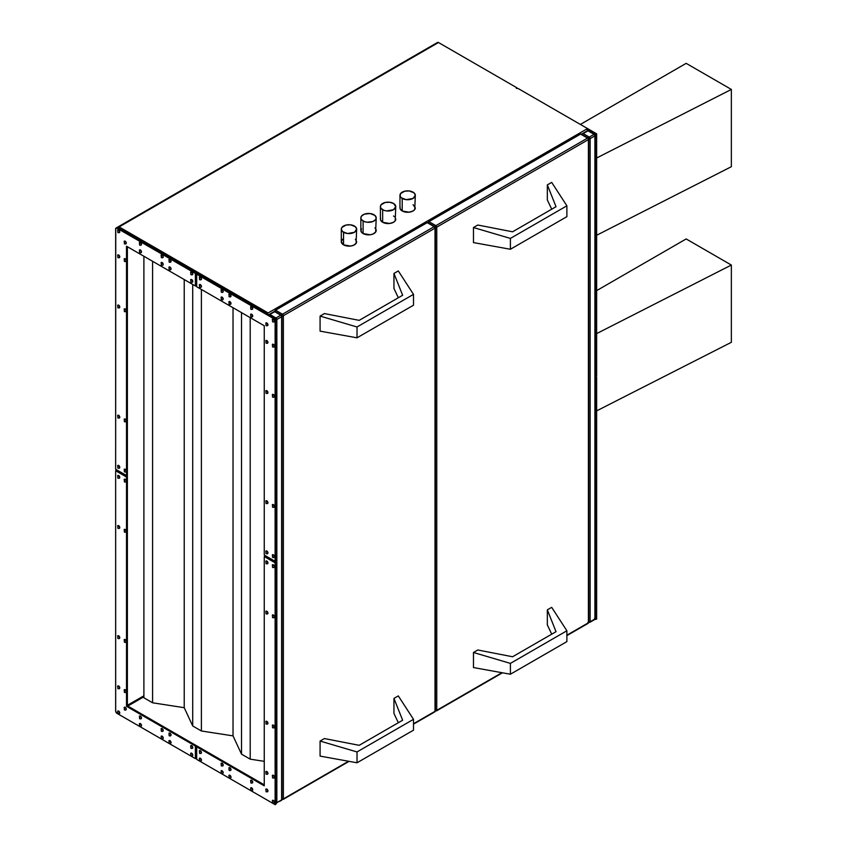 <?xml version="1.0" encoding="UTF-8"?>
<svg xmlns="http://www.w3.org/2000/svg" width="847" height="847" viewBox="0 0 847 847"><rect width="100%" height="100%" fill="white"/><g stroke="black" fill="none" stroke-linecap="round" stroke-linejoin="round"><path stroke-width="1.27" d="M342.59 239.246L341.299 241.713L343.554 244.847L343.554 232.3A7.676 4.436 180 0 1 341.299 229.166A7.676 4.436 180 0 1 346.042 225.069A7.676 4.436 180 0 1 354.417 226.033A7.676 4.436 180 0 1 356.661 229.166A7.676 4.436 180 0 1 351.918 233.264A7.676 4.436 180 0 1 343.554 232.3L343.554 244.847A7.676 4.436 0 0 0 351.918 245.81A7.676 4.436 0 0 0 356.661 241.713L355.369 239.246M361.436 228.722L361.002 231.284L363.098 233.56L363.098 221.014A7.676 4.436 180 0 1 360.854 217.88A7.676 4.436 180 0 1 365.597 213.783A7.676 4.436 180 0 1 373.961 214.736A7.676 4.436 180 0 1 376.216 217.88A7.676 4.436 180 0 1 371.473 221.978A7.676 4.436 180 0 1 363.098 221.014L363.098 233.56A7.676 4.436 0 0 0 371.473 234.513A7.676 4.436 0 0 0 376.216 230.416L376.068 229.558M380.557 218.261L380.557 219.998L382.653 222.263L382.653 209.728A7.676 4.436 180 0 1 380.409 206.583A7.676 4.436 180 0 1 385.152 202.486A7.676 4.436 180 0 1 393.516 203.449A7.676 4.436 180 0 1 395.771 206.583A7.676 4.436 180 0 1 391.028 210.681A7.676 4.436 180 0 1 382.653 209.728L382.653 222.263A7.676 4.436 0 0 0 391.028 223.227A7.676 4.436 0 0 0 395.771 219.129L395.189 217.435M400.102 206.975L400.102 208.711L402.209 210.977L402.209 198.431A7.676 4.436 180 0 1 399.964 195.297A7.676 4.436 180 0 1 404.697 191.2A7.676 4.436 180 0 1 413.071 192.163A7.676 4.436 180 0 1 415.326 195.297A7.676 4.436 180 0 1 410.583 199.394A7.676 4.436 180 0 1 402.209 198.431L402.209 210.977A7.676 4.436 0 0 0 410.583 211.941A7.676 4.436 0 0 0 415.326 207.843L413.071 204.709M118.474 232.554A1.535 0.889 -120 0 0 119.342 232.554A1.535 0.889 -120 0 0 119.448 231.305A1.535 0.889 -120 0 0 118.474 230.045A0.921 0.529 120 0 0 117.818 231.167L117.818 232.173A0.921 0.529 120 0 0 118.474 232.554A1.535 0.889 60 0 0 119.247 232.629L118.008 232.597A0.921 0.529 -60 0 1 117.818 232.173L117.818 231.167A0.921 0.529 -60 0 1 118.474 230.045A1.535 0.889 60 0 1 119.48 231.4A1.535 0.889 60 0 1 119.247 232.629L119.459 232.502A1.535 0.889 -120 0 0 119.692 231.273A1.535 0.889 -120 0 0 118.686 229.918L119.692 231.273L119.459 232.502A1.535 0.889 -120 0 1 119.342 232.554M124.996 243.841A1.535 0.889 -120 0 0 125.854 243.841A1.535 0.889 -120 0 0 125.959 242.591A1.535 0.889 -120 0 0 124.996 241.331A0.921 0.529 120 0 0 124.34 242.464L124.34 243.46A0.921 0.529 120 0 0 124.996 243.841A1.535 0.889 60 0 0 125.758 243.915L124.53 243.883A0.921 0.529 -60 0 1 124.34 243.46L124.34 242.464A0.921 0.529 -60 0 1 124.996 241.331A1.535 0.889 60 0 1 125.991 242.687A1.535 0.889 60 0 1 125.758 243.915L125.981 243.788A1.535 0.889 -120 0 0 126.214 242.56A1.535 0.889 -120 0 0 125.208 241.204L126.214 242.56L125.981 243.788A1.535 0.889 -120 0 1 125.864 243.841M124.996 261.405A1.535 0.889 -120 0 0 125.854 261.405A1.535 0.889 -120 0 0 125.959 260.156A1.535 0.889 -120 0 0 124.996 258.896A0.921 0.529 120 0 0 124.34 260.018L124.34 261.024A0.921 0.529 120 0 0 124.996 261.405A1.535 0.889 60 0 0 125.758 261.479L124.53 261.448A0.921 0.529 -60 0 1 124.34 261.024L124.34 260.018A0.921 0.529 -60 0 1 124.996 258.896A1.535 0.889 60 0 1 125.991 260.251A1.535 0.889 60 0 1 125.758 261.479L125.981 261.352A1.535 0.889 -120 0 0 126.214 260.124A1.535 0.889 -120 0 0 125.208 258.769L126.214 260.124L125.981 261.352A1.535 0.889 -120 0 1 125.864 261.405M118.474 257.636A1.535 0.889 -120 0 0 119.342 257.647A1.535 0.889 -120 0 0 119.448 256.387A1.535 0.889 -120 0 0 118.474 255.127A0.921 0.529 120 0 0 117.818 256.26L117.818 257.266A0.921 0.529 120 0 0 118.474 257.636A1.535 0.889 60 0 0 119.247 257.71L118.008 257.689A0.921 0.529 -60 0 1 117.818 257.266L117.818 256.26A0.921 0.529 -60 0 1 118.474 255.127A1.535 0.889 60 0 1 119.48 256.482A1.535 0.889 60 0 1 119.247 257.71L119.459 257.594A1.535 0.889 -120 0 0 119.692 256.355A1.535 0.889 -120 0 0 118.686 255L119.692 256.355L119.459 257.594A1.535 0.889 -120 0 1 119.342 257.636M140.2 252.618A1.535 0.889 -120 0 0 141.068 252.628A1.535 0.889 -120 0 0 141.174 251.368A1.535 0.889 -120 0 0 140.2 250.109A0.921 0.529 120 0 0 139.543 251.241L139.543 252.247A0.921 0.529 120 0 0 140.2 252.618A1.535 0.889 60 0 0 140.973 252.692L139.734 252.671A0.921 0.529 -60 0 1 139.543 252.247L139.543 251.241A0.921 0.529 -60 0 1 140.2 250.109A1.535 0.889 60 0 1 141.205 251.464A1.535 0.889 60 0 1 140.973 252.692L141.184 252.575A1.535 0.889 -120 0 0 141.417 251.337A1.535 0.889 -120 0 0 140.411 249.981L141.417 251.337L141.184 252.575A1.535 0.889 -120 0 1 141.068 252.618M140.2 245.09A1.535 0.889 -120 0 0 141.068 245.101A1.535 0.889 -120 0 0 141.174 243.841A1.535 0.889 -120 0 0 140.2 242.591A0.921 0.529 120 0 0 139.543 243.714L139.543 244.719A0.921 0.529 120 0 0 140.2 245.09A1.535 0.889 60 0 0 140.973 245.175L139.734 245.143A0.921 0.529 -60 0 1 139.543 244.719L139.543 243.714A0.921 0.529 -60 0 1 140.2 242.591A1.535 0.889 60 0 1 141.205 243.936A1.535 0.889 60 0 1 140.973 245.175L141.184 245.048A1.535 0.889 -120 0 0 141.417 243.82A1.535 0.889 -120 0 0 140.411 242.464L141.417 243.82L141.184 245.048A1.535 0.889 -120 0 1 141.068 245.09M161.925 265.164A1.535 0.889 -120 0 0 162.793 265.164A1.535 0.889 -120 0 0 162.899 263.915A1.535 0.889 -120 0 0 161.925 262.655A0.921 0.529 120 0 0 161.269 263.788L161.269 264.783A0.921 0.529 120 0 0 161.925 265.164A1.535 0.889 60 0 0 162.698 265.238L161.459 265.206A0.921 0.529 -60 0 1 161.269 264.783L161.269 263.788A0.921 0.529 -60 0 1 161.925 262.655A1.535 0.889 60 0 1 162.931 264.01A1.535 0.889 60 0 1 162.698 265.238L162.91 265.111A1.535 0.889 -120 0 0 163.143 263.883A1.535 0.889 -120 0 0 162.137 262.528L163.143 263.883L162.91 265.111A1.535 0.889 -120 0 1 162.793 265.164M161.925 257.636A1.535 0.889 -120 0 0 162.793 257.647A1.535 0.889 -120 0 0 162.899 256.387A1.535 0.889 -120 0 0 161.925 255.127A0.921 0.529 120 0 0 161.269 256.26L161.269 257.266A0.921 0.529 120 0 0 161.925 257.636A1.535 0.889 60 0 0 162.698 257.71L161.459 257.679A0.921 0.529 -60 0 1 161.269 257.266L161.269 256.26A0.921 0.529 -60 0 1 161.925 255.127A1.535 0.889 60 0 1 162.931 256.482A1.535 0.889 60 0 1 162.698 257.71L162.91 257.583A1.535 0.889 -120 0 0 163.143 256.355A1.535 0.889 -120 0 0 162.137 255L163.143 256.355L162.91 257.583A1.535 0.889 -120 0 1 162.793 257.636M169.749 262.157A1.535 0.889 -120 0 0 170.607 262.157A1.535 0.889 -120 0 0 170.723 260.908A1.535 0.889 -120 0 0 169.749 259.648A0.921 0.529 120 0 0 169.093 260.77L169.093 261.776A0.921 0.529 120 0 0 169.749 262.157A1.535 0.889 60 0 0 170.512 262.231L169.284 262.199A0.921 0.529 -60 0 1 169.093 261.776L169.093 260.77A0.921 0.529 -60 0 1 169.749 259.648A1.535 0.889 60 0 1 170.745 261.003A1.535 0.889 60 0 1 170.512 262.231L170.734 262.104A1.535 0.889 -120 0 0 170.967 260.876A1.535 0.889 -120 0 0 169.961 259.521L170.967 260.876L170.734 262.104A1.535 0.889 -120 0 1 170.618 262.157M169.749 269.674A1.535 0.889 -120 0 0 170.607 269.685A1.535 0.889 -120 0 0 170.723 268.425A1.535 0.889 -120 0 0 169.749 267.176A0.921 0.529 120 0 0 169.093 268.298L169.093 269.304A0.921 0.529 120 0 0 169.749 269.674A1.535 0.889 60 0 0 170.512 269.759L169.284 269.727A0.921 0.529 -60 0 1 169.093 269.304L169.093 268.298A0.921 0.529 -60 0 1 169.749 267.176A1.535 0.889 60 0 1 170.745 268.52A1.535 0.889 60 0 1 170.512 269.759L170.734 269.632A1.535 0.889 -120 0 0 170.967 268.404A1.535 0.889 -120 0 0 169.961 267.049L170.967 268.404L170.734 269.632A1.535 0.889 -120 0 1 170.618 269.674M124.996 311.58A1.535 0.889 -120 0 0 125.854 311.58A1.535 0.889 -120 0 0 125.959 310.33A1.535 0.889 -120 0 0 124.996 309.07A0.921 0.529 120 0 0 124.34 310.193L124.34 311.198A0.921 0.529 120 0 0 124.996 311.58A1.535 0.889 60 0 0 125.758 311.654L124.53 311.622A0.921 0.529 -60 0 1 124.34 311.198L124.34 310.193A0.921 0.529 -60 0 1 124.996 309.07A1.535 0.889 60 0 1 125.991 310.415A1.535 0.889 60 0 1 125.758 311.654L125.981 311.527A1.535 0.889 -120 0 0 126.214 310.298A1.535 0.889 -120 0 0 125.208 308.943L126.214 310.298L125.981 311.527A1.535 0.889 -120 0 1 125.864 311.58M118.474 307.81A1.535 0.889 -120 0 0 119.342 307.821A1.535 0.889 -120 0 0 119.448 306.561A1.535 0.889 -120 0 0 118.474 305.301A0.921 0.529 120 0 0 117.818 306.434L117.818 307.44A0.921 0.529 120 0 0 118.474 307.81A1.535 0.889 60 0 0 119.247 307.885L118.008 307.853A0.921 0.529 -60 0 1 117.818 307.44L117.818 306.434A0.921 0.529 -60 0 1 118.474 305.301A1.535 0.889 60 0 1 119.48 306.656A1.535 0.889 60 0 1 119.247 307.885L119.459 307.757A1.535 0.889 -120 0 0 119.692 306.529A1.535 0.889 -120 0 0 118.686 305.174L119.692 306.529L119.459 307.757A1.535 0.889 -120 0 1 119.342 307.81M118.474 417.942A1.535 0.889 -120 0 0 119.342 417.942A1.535 0.889 -120 0 0 119.448 416.692A1.535 0.889 -120 0 0 118.474 415.432A0.921 0.529 120 0 0 117.818 416.565L117.818 417.56A0.921 0.529 120 0 0 118.474 417.942A1.535 0.889 60 0 0 119.247 418.016L118.008 417.984A0.921 0.529 -60 0 1 117.818 417.56L117.818 416.565A0.921 0.529 -60 0 1 118.474 415.432A1.535 0.889 60 0 1 119.48 416.788A1.535 0.889 60 0 1 119.247 418.016L119.459 417.889A1.535 0.889 -120 0 0 119.692 416.66A1.535 0.889 -120 0 0 118.686 415.305L119.692 416.66L119.459 417.889A1.535 0.889 -120 0 1 119.342 417.942M124.996 421.7A1.535 0.889 -120 0 0 125.854 421.711A1.535 0.889 -120 0 0 125.959 420.451A1.535 0.889 -120 0 0 124.996 419.191A0.921 0.529 120 0 0 124.34 420.324L124.34 421.33A0.921 0.529 120 0 0 124.996 421.7A1.535 0.889 60 0 0 125.758 421.785L124.53 421.753A0.921 0.529 -60 0 1 124.34 421.33L124.34 420.324A0.921 0.529 -60 0 1 124.996 419.191A1.535 0.889 60 0 1 125.991 420.546A1.535 0.889 60 0 1 125.758 421.785L125.981 421.658A1.535 0.889 -120 0 0 126.214 420.419A1.535 0.889 -120 0 0 125.208 419.074L126.214 420.419L125.981 421.658A1.535 0.889 -120 0 1 125.864 421.7M124.996 471.874A1.535 0.889 -120 0 0 125.854 471.885A1.535 0.889 -120 0 0 125.959 470.625A1.535 0.889 -120 0 0 124.996 469.365A0.921 0.529 120 0 0 124.34 470.498L124.34 471.504A0.921 0.529 120 0 0 124.996 471.874A1.535 0.889 60 0 0 125.758 471.959L124.53 471.927A0.921 0.529 -60 0 1 124.34 471.504L124.34 470.498A0.921 0.529 -60 0 1 124.996 469.365A1.535 0.889 60 0 1 125.991 470.72A1.535 0.889 60 0 1 125.758 471.959L125.981 471.832A1.535 0.889 -120 0 0 126.214 470.593A1.535 0.889 -120 0 0 125.208 469.249L126.277 470.868L125.811 471.885M118.474 468.116A1.535 0.889 -120 0 0 119.342 468.116A1.535 0.889 -120 0 0 119.448 466.866A1.535 0.889 -120 0 0 118.474 465.606A0.921 0.529 120 0 0 117.818 466.739L117.818 467.735A0.921 0.529 120 0 0 118.474 468.116A1.535 0.889 60 0 0 119.247 468.19L118.008 468.158A0.921 0.529 -60 0 1 117.818 467.735L117.818 466.739A0.921 0.529 -60 0 1 118.474 465.606A1.535 0.889 60 0 1 119.48 466.962A1.535 0.889 60 0 1 119.247 468.19L119.459 468.063A1.535 0.889 -120 0 0 119.692 466.835A1.535 0.889 -120 0 0 118.686 465.479L119.755 467.11L119.289 468.126M191.475 274.693A1.535 0.889 -120 0 0 192.333 274.703A1.535 0.889 -120 0 0 192.449 273.443A1.535 0.889 -120 0 0 191.475 272.183A0.921 0.529 120 0 0 190.819 273.316L190.819 274.322A0.921 0.529 120 0 0 191.475 274.693A1.535 0.889 60 0 0 192.237 274.777L191.009 274.746A0.921 0.529 -60 0 1 190.819 274.322L190.819 273.316A0.921 0.529 -60 0 1 191.475 272.183A1.535 0.889 60 0 1 192.47 273.539A1.535 0.889 60 0 1 192.237 274.777L192.46 274.65A1.535 0.889 -120 0 0 192.693 273.412A1.535 0.889 -120 0 0 191.687 272.067L192.693 273.412L192.46 274.65A1.535 0.889 -120 0 1 192.343 274.693M191.475 282.22A1.535 0.889 -120 0 0 192.333 282.231A1.535 0.889 -120 0 0 192.449 280.971A1.535 0.889 -120 0 0 191.475 279.711A0.921 0.529 120 0 0 190.819 280.844L190.819 281.85A0.921 0.529 120 0 0 191.475 282.22A1.535 0.889 60 0 0 192.237 282.295L191.009 282.273A0.921 0.529 -60 0 1 190.819 281.85L190.819 280.844A0.921 0.529 -60 0 1 191.475 279.711A1.535 0.889 60 0 1 192.47 281.066A1.535 0.889 60 0 1 192.237 282.295L192.46 282.178A1.535 0.889 -120 0 0 192.693 280.939A1.535 0.889 -120 0 0 191.687 279.584L192.693 280.939L192.46 282.178A1.535 0.889 -120 0 1 192.343 282.22M118.474 713.714A1.535 0.889 -120 0 0 119.342 713.714A1.535 0.889 -120 0 0 119.448 712.465A1.535 0.889 -120 0 0 118.474 711.205A0.921 0.529 120 0 0 117.818 712.338L117.818 713.333A0.921 0.529 120 0 0 118.474 713.714A1.535 0.889 60 0 0 119.247 713.788L118.008 713.756A0.921 0.529 -60 0 1 117.818 713.333L117.818 712.338A0.921 0.529 -60 0 1 118.474 711.205A1.535 0.889 60 0 1 119.48 712.56A1.535 0.889 60 0 1 119.247 713.788L119.459 713.661A1.535 0.889 -120 0 0 119.692 712.433A1.535 0.889 -120 0 0 118.686 711.078L119.692 712.433L119.459 713.661A1.535 0.889 -120 0 1 119.342 713.714M124.996 709.945A1.535 0.889 -120 0 0 125.854 709.955A1.535 0.889 -120 0 0 125.959 708.695A1.535 0.889 -120 0 0 124.996 707.436A0.921 0.529 120 0 0 124.34 708.568L124.34 709.574A0.921 0.529 120 0 0 124.996 709.945A1.535 0.889 60 0 0 125.758 710.03L124.53 709.998A0.921 0.529 -60 0 1 124.34 709.574L124.34 708.568A0.921 0.529 -60 0 1 124.996 707.436A1.535 0.889 60 0 1 125.991 708.791A1.535 0.889 60 0 1 125.758 710.03L125.981 709.902A1.535 0.889 -120 0 0 126.214 708.674A1.535 0.889 -120 0 0 125.208 707.319L126.214 708.664L125.981 709.902A1.535 0.889 -120 0 1 125.864 709.945M124.996 692.391A1.535 0.889 -120 0 0 125.854 692.391A1.535 0.889 -120 0 0 125.959 691.141A1.535 0.889 -120 0 0 124.996 689.882A0.921 0.529 120 0 0 124.34 691.004L124.34 692.01A0.921 0.529 120 0 0 124.996 692.391A1.535 0.889 60 0 0 125.758 692.465L124.53 692.433A0.921 0.529 -60 0 1 124.34 692.01L124.34 691.004A0.921 0.529 -60 0 1 124.996 689.882A1.535 0.889 60 0 1 125.991 691.237A1.535 0.889 60 0 1 125.758 692.465L125.981 692.338A1.535 0.889 -120 0 0 126.214 691.11A1.535 0.889 -120 0 0 125.208 689.754L126.214 691.11L125.981 692.338A1.535 0.889 -120 0 1 125.864 692.391M118.474 688.622A1.535 0.889 -120 0 0 119.342 688.632A1.535 0.889 -120 0 0 119.448 687.372A1.535 0.889 -120 0 0 118.474 686.112A0.921 0.529 120 0 0 117.818 687.245L117.818 688.251A0.921 0.529 120 0 0 118.474 688.622A1.535 0.889 60 0 0 119.247 688.706L118.008 688.675A0.921 0.529 -60 0 1 117.818 688.251L117.818 687.245A0.921 0.529 -60 0 1 118.474 686.112A1.535 0.889 60 0 1 119.48 687.468A1.535 0.889 60 0 1 119.247 688.706L119.459 688.579A1.535 0.889 -120 0 0 119.692 687.341A1.535 0.889 -120 0 0 118.686 685.996L119.692 687.341L119.459 688.579A1.535 0.889 -120 0 1 119.342 688.622M140.2 718.732A1.535 0.889 -120 0 0 141.068 718.732A1.535 0.889 -120 0 0 141.174 717.483A1.535 0.889 -120 0 0 140.2 716.223A0.921 0.529 120 0 0 139.543 717.345L139.543 718.351A0.921 0.529 120 0 0 140.2 718.732A1.535 0.889 60 0 0 140.973 718.807L139.734 718.775A0.921 0.529 -60 0 1 139.543 718.351L139.543 717.345A0.921 0.529 -60 0 1 140.2 716.223A1.535 0.889 60 0 1 141.205 717.578A1.535 0.889 60 0 1 140.973 718.807L141.184 718.679A1.535 0.889 -120 0 0 141.417 717.451A1.535 0.889 -120 0 0 140.411 716.096L141.417 717.451L141.184 718.679A1.535 0.889 -120 0 1 141.068 718.732M140.2 726.26A1.535 0.889 -120 0 0 141.068 726.26A1.535 0.889 -120 0 0 141.174 725.011A1.535 0.889 -120 0 0 140.2 723.751A0.921 0.529 120 0 0 139.543 724.873L139.543 725.879A0.921 0.529 120 0 0 140.2 726.26A1.535 0.889 60 0 0 140.973 726.334L139.734 726.303A0.921 0.529 -60 0 1 139.543 725.879L139.543 724.873A0.921 0.529 -60 0 1 140.2 723.751A1.535 0.889 60 0 1 141.205 725.096A1.535 0.889 60 0 1 140.973 726.334L141.184 726.207A1.535 0.889 -120 0 0 141.417 724.979A1.535 0.889 -120 0 0 140.411 723.624L141.417 724.979L141.184 726.207A1.535 0.889 -120 0 1 141.068 726.26M161.925 731.268A1.535 0.889 -120 0 0 162.793 731.279A1.535 0.889 -120 0 0 162.899 730.019A1.535 0.889 -120 0 0 161.925 728.759A0.921 0.529 120 0 0 161.269 729.892L161.269 730.897A0.921 0.529 120 0 0 161.925 731.268A1.535 0.889 60 0 0 162.698 731.353L161.459 731.321A0.921 0.529 -60 0 1 161.269 730.897L161.269 729.892A0.921 0.529 -60 0 1 161.925 728.759A1.535 0.889 60 0 1 162.931 730.114A1.535 0.889 60 0 1 162.698 731.353L162.91 731.226A1.535 0.889 -120 0 0 163.143 729.998A1.535 0.889 -120 0 0 162.137 728.642L163.143 729.998L162.91 731.226A1.535 0.889 -120 0 1 162.793 731.268M161.925 738.796A1.535 0.889 -120 0 0 162.793 738.806A1.535 0.889 -120 0 0 162.899 737.546A1.535 0.889 -120 0 0 161.925 736.287A0.921 0.529 120 0 0 161.269 737.419L161.269 738.425A0.921 0.529 120 0 0 161.925 738.796A1.535 0.889 60 0 0 162.698 738.87L161.459 738.849A0.921 0.529 -60 0 1 161.269 738.425L161.269 737.419A0.921 0.529 -60 0 1 161.925 736.287A1.535 0.889 60 0 1 162.931 737.642A1.535 0.889 60 0 1 162.698 738.87L162.91 738.753A1.535 0.889 -120 0 0 163.143 737.515A1.535 0.889 -120 0 0 162.137 736.159L163.143 737.515L162.91 738.753A1.535 0.889 -120 0 1 162.793 738.796M169.749 743.317A1.535 0.889 -120 0 0 170.607 743.317A1.535 0.889 -120 0 0 170.723 742.067A1.535 0.889 -120 0 0 169.749 740.807A0.921 0.529 120 0 0 169.093 741.93L169.093 742.935A0.921 0.529 120 0 0 169.749 743.317A1.535 0.889 60 0 0 170.512 743.391L169.284 743.359A0.921 0.529 -60 0 1 169.093 742.935L169.093 741.93A0.921 0.529 -60 0 1 169.749 740.807A1.535 0.889 60 0 1 170.745 742.163A1.535 0.889 60 0 1 170.512 743.391L170.734 743.264A1.535 0.889 -120 0 0 170.967 742.036A1.535 0.889 -120 0 0 169.961 740.68L170.967 742.036L170.734 743.264A1.535 0.889 -120 0 1 170.618 743.317M169.749 735.789A1.535 0.889 -120 0 0 170.607 735.789A1.535 0.889 -120 0 0 170.723 734.54A1.535 0.889 -120 0 0 169.749 733.28A0.921 0.529 120 0 0 169.093 734.413L169.093 735.408A0.921 0.529 120 0 0 169.749 735.789A1.535 0.889 60 0 0 170.512 735.863L169.284 735.831A0.921 0.529 -60 0 1 169.093 735.408L169.093 734.413A0.921 0.529 -60 0 1 169.749 733.28A1.535 0.889 60 0 1 170.745 734.635A1.535 0.889 60 0 1 170.512 735.863L170.734 735.736A1.535 0.889 -120 0 0 170.967 734.508A1.535 0.889 -120 0 0 169.961 733.153L170.967 734.508L170.734 735.736A1.535 0.889 -120 0 1 170.618 735.789M124.996 642.217A1.535 0.889 -120 0 0 125.854 642.217A1.535 0.889 -120 0 0 125.959 640.967A1.535 0.889 -120 0 0 124.996 639.707A0.921 0.529 120 0 0 124.34 640.84L124.34 641.835A0.921 0.529 120 0 0 124.996 642.217A1.535 0.889 60 0 0 125.758 642.291L124.53 642.259A0.921 0.529 -60 0 1 124.34 641.835L124.34 640.84A0.921 0.529 -60 0 1 124.996 639.707A1.535 0.889 60 0 1 125.991 641.063A1.535 0.889 60 0 1 125.758 642.291L125.981 642.164A1.535 0.889 -120 0 0 126.214 640.935A1.535 0.889 -120 0 0 125.208 639.58L126.214 640.935L125.981 642.164A1.535 0.889 -120 0 1 125.864 642.217M118.474 638.447A1.535 0.889 -120 0 0 119.342 638.458A1.535 0.889 -120 0 0 119.448 637.198A1.535 0.889 -120 0 0 118.474 635.949A0.921 0.529 120 0 0 117.818 637.071L117.818 638.077A0.921 0.529 120 0 0 118.474 638.447A1.535 0.889 60 0 0 119.247 638.532L118.008 638.5A0.921 0.529 -60 0 1 117.818 638.077L117.818 637.071A0.921 0.529 -60 0 1 118.474 635.949A1.535 0.889 60 0 1 119.48 637.293A1.535 0.889 60 0 1 119.247 638.532L119.459 638.405A1.535 0.889 -120 0 0 119.692 637.177A1.535 0.889 -120 0 0 118.686 635.822L119.755 637.442L119.289 638.469M118.474 528.327A1.535 0.889 -120 0 0 119.342 528.327A1.535 0.889 -120 0 0 119.448 527.078A1.535 0.889 -120 0 0 118.474 525.818A0.921 0.529 120 0 0 117.818 526.94L117.818 527.946A0.921 0.529 120 0 0 118.474 528.327A1.535 0.889 60 0 0 119.247 528.401L118.008 528.369A0.921 0.529 -60 0 1 117.818 527.946L117.818 526.94A0.921 0.529 -60 0 1 118.474 525.818A1.535 0.889 60 0 1 119.48 527.173A1.535 0.889 60 0 1 119.247 528.401L119.459 528.274A1.535 0.889 -120 0 0 119.692 527.046A1.535 0.889 -120 0 0 118.686 525.691L119.755 527.31L119.289 528.337M124.996 532.085A1.535 0.889 -120 0 0 125.854 532.085A1.535 0.889 -120 0 0 125.959 530.836A1.535 0.889 -120 0 0 124.996 529.576A0.921 0.529 120 0 0 124.34 530.709L124.34 531.704A0.921 0.529 120 0 0 124.996 532.085A1.535 0.889 60 0 0 125.758 532.16L124.53 532.128A0.921 0.529 -60 0 1 124.34 531.704L124.34 530.709A0.921 0.529 -60 0 1 124.996 529.576A1.535 0.889 60 0 1 125.991 530.931A1.535 0.889 60 0 1 125.758 532.16L125.981 532.032A1.535 0.889 -120 0 0 126.214 530.804A1.535 0.889 -120 0 0 125.208 529.449L126.277 531.08L125.811 532.096M124.996 481.911A1.535 0.889 -120 0 0 125.854 481.922A1.535 0.889 -120 0 0 125.959 480.662A1.535 0.889 -120 0 0 124.996 479.402A0.921 0.529 120 0 0 124.34 480.535L124.34 481.541A0.921 0.529 120 0 0 124.996 481.911A1.535 0.889 60 0 0 125.758 481.985L124.53 481.954A0.921 0.529 -60 0 1 124.34 481.541L124.34 480.535A0.921 0.529 -60 0 1 124.996 479.402A1.535 0.889 60 0 1 125.991 480.757A1.535 0.889 60 0 1 125.758 481.985L125.981 481.858A1.535 0.889 -120 0 0 126.214 480.63A1.535 0.889 -120 0 0 125.208 479.275L126.214 480.63L125.981 481.858A1.535 0.889 -120 0 1 125.864 481.911M118.474 478.153A1.535 0.889 -120 0 0 119.342 478.153A1.535 0.889 -120 0 0 119.448 476.903A1.535 0.889 -120 0 0 118.474 475.643A0.921 0.529 120 0 0 117.818 476.766L117.818 477.772A0.921 0.529 120 0 0 118.474 478.153A1.535 0.889 60 0 0 119.247 478.227L118.008 478.195A0.921 0.529 -60 0 1 117.818 477.772L117.818 476.766A0.921 0.529 -60 0 1 118.474 475.643A1.535 0.889 60 0 1 119.48 476.999A1.535 0.889 60 0 1 119.247 478.227L119.459 478.1A1.535 0.889 -120 0 0 119.692 476.872A1.535 0.889 -120 0 0 118.686 475.516L119.692 476.872L119.459 478.1A1.535 0.889 -120 0 1 119.342 478.153M191.475 755.852A1.535 0.889 -120 0 0 192.333 755.863A1.535 0.889 -120 0 0 192.449 754.603A1.535 0.889 -120 0 0 191.475 753.354A0.921 0.529 120 0 0 190.819 754.476L190.819 755.482A0.921 0.529 120 0 0 191.475 755.852A1.535 0.889 60 0 0 192.237 755.937L191.009 755.905A0.921 0.529 -60 0 1 190.819 755.482L190.819 754.476A0.921 0.529 -60 0 1 191.475 753.354A1.535 0.889 60 0 1 192.47 754.698A1.535 0.889 60 0 1 192.237 755.937L192.46 755.81A1.535 0.889 -120 0 0 192.693 754.582A1.535 0.889 -120 0 0 191.687 753.227L192.693 754.582L192.46 755.81A1.535 0.889 -120 0 1 192.343 755.852M191.475 748.335A1.535 0.889 -120 0 0 192.333 748.335A1.535 0.889 -120 0 0 192.449 747.086A1.535 0.889 -120 0 0 191.475 745.826A0.921 0.529 120 0 0 190.819 746.948L190.819 747.954A0.921 0.529 120 0 0 191.475 748.335A1.535 0.889 60 0 0 192.237 748.409L191.009 748.377A0.921 0.529 -60 0 1 190.819 747.954L190.819 746.948A0.921 0.529 -60 0 1 191.475 745.826A1.535 0.889 60 0 1 192.47 747.181A1.535 0.889 60 0 1 192.237 748.409L192.46 748.282A1.535 0.889 -120 0 0 192.693 747.054A1.535 0.889 -120 0 0 191.687 745.699L192.693 747.054L192.46 748.282A1.535 0.889 -120 0 1 192.343 748.335M273.158 803.02A1.535 0.889 -120 0 0 274.026 803.02A1.535 0.889 -120 0 0 274.132 801.77A1.535 0.889 -120 0 0 273.158 800.51A0.921 0.529 120 0 0 272.512 801.643L272.512 802.638A0.921 0.529 120 0 0 273.158 803.02A1.535 0.889 60 0 0 273.93 803.094L272.702 803.062A0.921 0.529 -60 0 1 272.512 802.638L272.512 801.643A0.921 0.529 -60 0 1 273.158 800.51A1.535 0.889 60 0 1 274.163 801.865A1.535 0.889 60 0 1 273.93 803.094L274.142 802.967A1.535 0.889 -120 0 0 274.375 801.738A1.535 0.889 -120 0 0 273.38 800.383L274.375 801.738L274.142 802.967A1.535 0.889 -120 0 1 274.026 803.02M266.646 791.733A1.535 0.889 -120 0 0 267.504 791.733A1.535 0.889 -120 0 0 267.62 790.484A1.535 0.889 -120 0 0 266.646 789.224A0.921 0.529 120 0 0 265.99 790.346L265.99 791.352A0.921 0.529 120 0 0 266.646 791.733A1.535 0.889 60 0 0 267.408 791.807L266.18 791.776A0.921 0.529 -60 0 1 265.99 791.352L265.99 790.346A0.921 0.529 -60 0 1 266.646 789.224A1.535 0.889 60 0 1 267.641 790.579A1.535 0.889 60 0 1 267.408 791.807L267.631 791.68A1.535 0.889 -120 0 0 267.864 790.452A1.535 0.889 -120 0 0 266.858 789.097L267.864 790.452L267.631 791.68A1.535 0.889 -120 0 1 267.514 791.733M266.646 774.169A1.535 0.889 -120 0 0 267.504 774.179A1.535 0.889 -120 0 0 267.62 772.919A1.535 0.889 -120 0 0 266.646 771.659A0.921 0.529 120 0 0 265.99 772.792L265.99 773.798A0.921 0.529 120 0 0 266.646 774.169A1.535 0.889 60 0 0 267.408 774.243L266.18 774.211A0.921 0.529 -60 0 1 265.99 773.798L265.99 772.792A0.921 0.529 -60 0 1 266.646 771.659A1.535 0.889 60 0 1 267.641 773.015A1.535 0.889 60 0 1 267.408 774.243L267.631 774.116A1.535 0.889 -120 0 0 267.864 772.888A1.535 0.889 -120 0 0 266.858 771.532L267.864 772.888L267.631 774.116A1.535 0.889 -120 0 1 267.514 774.169M273.158 777.938A1.535 0.889 -120 0 0 274.026 777.938A1.535 0.889 -120 0 0 274.132 776.688A1.535 0.889 -120 0 0 273.158 775.428A0.921 0.529 120 0 0 272.512 776.551L272.512 777.557A0.921 0.529 120 0 0 273.158 777.938A1.535 0.889 60 0 0 273.93 778.012L272.702 777.98A0.921 0.529 -60 0 1 272.512 777.557L272.512 776.551A0.921 0.529 -60 0 1 273.158 775.428A1.535 0.889 60 0 1 274.163 776.773A1.535 0.889 60 0 1 273.93 778.012L274.142 777.885A1.535 0.889 -120 0 0 274.375 776.657A1.535 0.889 -120 0 0 273.38 775.301L274.375 776.657L274.142 777.885A1.535 0.889 -120 0 1 274.026 777.938M251.432 782.946A1.535 0.889 -120 0 0 252.3 782.956A1.535 0.889 -120 0 0 252.406 781.696A1.535 0.889 -120 0 0 251.432 780.436A0.921 0.529 120 0 0 250.786 781.569L250.786 782.575A0.921 0.529 120 0 0 251.432 782.946A1.535 0.889 60 0 0 252.205 783.03L250.977 782.999A0.921 0.529 -60 0 1 250.786 782.575L250.786 781.569A0.921 0.529 -60 0 1 251.432 780.436A1.535 0.889 60 0 1 252.438 781.792A1.535 0.889 60 0 1 252.205 783.03L252.417 782.903A1.535 0.889 -120 0 0 252.65 781.675A1.535 0.889 -120 0 0 251.654 780.32L252.65 781.675L252.417 782.903A1.535 0.889 -120 0 1 252.3 782.946M251.432 790.473A1.535 0.889 -120 0 0 252.3 790.484A1.535 0.889 -120 0 0 252.406 789.224A1.535 0.889 -120 0 0 251.432 787.964A0.921 0.529 120 0 0 250.786 789.097L250.786 790.103A0.921 0.529 120 0 0 251.432 790.473A1.535 0.889 60 0 0 252.205 790.547L250.977 790.526A0.921 0.529 -60 0 1 250.786 790.103L250.786 789.097A0.921 0.529 -60 0 1 251.432 787.964A1.535 0.889 60 0 1 252.438 789.319A1.535 0.889 60 0 1 252.205 790.547L252.417 790.431A1.535 0.889 -120 0 0 252.65 789.192A1.535 0.889 -120 0 0 251.654 787.837L252.65 789.171L252.417 790.431A1.535 0.889 -120 0 1 252.3 790.473M229.706 770.41A1.535 0.889 -120 0 0 230.575 770.41A1.535 0.889 -120 0 0 230.68 769.161A1.535 0.889 -120 0 0 229.706 767.901A0.921 0.529 120 0 0 229.061 769.023L229.061 770.029A0.921 0.529 120 0 0 229.706 770.41A1.535 0.889 60 0 0 230.479 770.484L229.251 770.452A0.921 0.529 -60 0 1 229.061 770.029L229.061 769.023A0.921 0.529 -60 0 1 229.706 767.901A1.535 0.889 60 0 1 230.712 769.256A1.535 0.889 60 0 1 230.479 770.484L230.691 770.357A1.535 0.889 -120 0 0 230.924 769.129A1.535 0.889 -120 0 0 229.929 767.774L230.924 769.129L230.691 770.357A1.535 0.889 -120 0 1 230.575 770.41M229.706 777.938A1.535 0.889 -120 0 0 230.575 777.938A1.535 0.889 -120 0 0 230.68 776.688A1.535 0.889 -120 0 0 229.706 775.428A0.921 0.529 120 0 0 229.061 776.551L229.061 777.557A0.921 0.529 120 0 0 229.706 777.938A1.535 0.889 60 0 0 230.479 778.012L229.251 777.98A0.921 0.529 -60 0 1 229.061 777.557L229.061 776.551A0.921 0.529 -60 0 1 229.706 775.428A1.535 0.889 60 0 1 230.712 776.773A1.535 0.889 60 0 1 230.479 778.012L230.691 777.885A1.535 0.889 -120 0 0 230.924 776.657A1.535 0.889 -120 0 0 229.929 775.301L230.924 776.625L230.691 777.885A1.535 0.889 -120 0 1 230.575 777.938M221.882 773.417A1.535 0.889 -120 0 0 222.75 773.417A1.535 0.889 -120 0 0 222.856 772.168A1.535 0.889 -120 0 0 221.882 770.908A0.921 0.529 120 0 0 221.236 772.041L221.236 773.046A0.921 0.529 120 0 0 221.882 773.417A1.535 0.889 60 0 0 222.655 773.491L221.427 773.459A0.921 0.529 -60 0 1 221.236 773.046L221.236 772.041A0.921 0.529 -60 0 1 221.882 770.908A1.535 0.889 60 0 1 222.888 772.263A1.535 0.889 60 0 1 222.655 773.491L222.877 773.364A1.535 0.889 -120 0 0 223.11 772.136A1.535 0.889 -120 0 0 222.105 770.781L223.11 772.136L222.877 773.364A1.535 0.889 -120 0 1 222.761 773.417M221.882 765.889A1.535 0.889 -120 0 0 222.75 765.9A1.535 0.889 -120 0 0 222.856 764.64A1.535 0.889 -120 0 0 221.882 763.38A0.921 0.529 120 0 0 221.236 764.513L221.236 765.519A0.921 0.529 120 0 0 221.882 765.889A1.535 0.889 60 0 0 222.655 765.963L221.427 765.942A0.921 0.529 -60 0 1 221.236 765.519L221.236 764.513A0.921 0.529 -60 0 1 221.882 763.38A1.535 0.889 60 0 1 222.888 764.735A1.535 0.889 60 0 1 222.655 765.963L222.877 765.847A1.535 0.889 -120 0 0 223.11 764.608A1.535 0.889 -120 0 0 222.105 763.253L223.11 764.608L222.877 765.847A1.535 0.889 -120 0 1 222.761 765.889M266.646 723.994A1.535 0.889 -120 0 0 267.504 724.005A1.535 0.889 -120 0 0 267.62 722.745A1.535 0.889 -120 0 0 266.646 721.485A0.921 0.529 120 0 0 265.99 722.618L265.99 723.624A0.921 0.529 120 0 0 266.646 723.994A1.535 0.889 60 0 0 267.408 724.069L266.18 724.047A0.921 0.529 -60 0 1 265.99 723.624L265.99 722.618A0.921 0.529 -60 0 1 266.646 721.485A1.535 0.889 60 0 1 267.641 722.84A1.535 0.889 60 0 1 267.408 724.069L267.631 723.952A1.535 0.889 -120 0 0 267.864 722.713A1.535 0.889 -120 0 0 266.858 721.358L267.864 722.713L267.631 723.952A1.535 0.889 -120 0 1 267.514 723.994M273.158 727.764A1.535 0.889 -120 0 0 274.026 727.764A1.535 0.889 -120 0 0 274.132 726.514A1.535 0.889 -120 0 0 273.158 725.254A0.921 0.529 120 0 0 272.512 726.377L272.512 727.382A0.921 0.529 120 0 0 273.158 727.764A1.535 0.889 60 0 0 273.93 727.838L272.702 727.806A0.921 0.529 -60 0 1 272.512 727.382L272.512 726.377A0.921 0.529 -60 0 1 273.158 725.254A1.535 0.889 60 0 1 274.163 726.61A1.535 0.889 60 0 1 273.93 727.838L274.142 727.711A1.535 0.889 -120 0 0 274.375 726.482A1.535 0.889 -120 0 0 273.38 725.127L274.375 726.482L274.142 727.711A1.535 0.889 -120 0 1 274.026 727.764M273.158 617.632A1.535 0.889 -120 0 0 274.026 617.632A1.535 0.889 -120 0 0 274.132 616.383A1.535 0.889 -120 0 0 273.158 615.123A0.921 0.529 120 0 0 272.512 616.245L272.512 617.251A0.921 0.529 120 0 0 273.158 617.632A1.535 0.889 60 0 0 273.93 617.707L272.702 617.675A0.921 0.529 -60 0 1 272.512 617.251L272.512 616.245A0.921 0.529 -60 0 1 273.158 615.123A1.535 0.889 60 0 1 274.163 616.478A1.535 0.889 60 0 1 273.93 617.707L274.142 617.579A1.535 0.889 -120 0 0 274.375 616.351A1.535 0.889 -120 0 0 273.38 614.996L274.439 616.616L273.983 617.643A1.535 0.889 -120 0 0 274.142 617.579M266.646 613.863A1.535 0.889 -120 0 0 267.504 613.874A1.535 0.889 -120 0 0 267.62 612.614A1.535 0.889 -120 0 0 266.646 611.354A0.921 0.529 120 0 0 265.99 612.487L265.99 613.493A0.921 0.529 120 0 0 266.646 613.863A1.535 0.889 60 0 0 267.408 613.937L266.18 613.916A0.921 0.529 -60 0 1 265.99 613.493L265.99 612.487A0.921 0.529 -60 0 1 266.646 611.354A1.535 0.889 60 0 1 267.641 612.709A1.535 0.889 60 0 1 267.408 613.937L267.631 613.821A1.535 0.889 -120 0 0 267.864 612.582A1.535 0.889 -120 0 0 266.858 611.238L267.927 612.857L267.461 613.874M266.646 563.689A1.535 0.889 -120 0 0 267.504 563.7A1.535 0.889 -120 0 0 267.62 562.44A1.535 0.889 -120 0 0 266.646 561.18A0.921 0.529 120 0 0 265.99 562.313L265.99 563.319A0.921 0.529 120 0 0 266.646 563.689A1.535 0.889 60 0 0 267.408 563.774L266.18 563.742A0.921 0.529 -60 0 1 265.99 563.319L265.99 562.313A0.921 0.529 -60 0 1 266.646 561.18A1.535 0.889 60 0 1 267.641 562.535A1.535 0.889 60 0 1 267.408 563.774L267.631 563.647A1.535 0.889 -120 0 0 267.864 562.408A1.535 0.889 -120 0 0 266.858 561.063L267.864 562.408L267.631 563.647A1.535 0.889 -120 0 1 267.514 563.689M273.158 567.458A1.535 0.889 -120 0 0 274.026 567.458A1.535 0.889 -120 0 0 274.132 566.209A1.535 0.889 -120 0 0 273.158 564.949A0.921 0.529 120 0 0 272.512 566.071L272.512 567.077A0.921 0.529 120 0 0 273.158 567.458A1.535 0.889 60 0 0 273.93 567.532L272.702 567.501A0.921 0.529 -60 0 1 272.512 567.077L272.512 566.071A0.921 0.529 -60 0 1 273.158 564.949A1.535 0.889 60 0 1 274.163 566.304A1.535 0.889 60 0 1 273.93 567.532L274.142 567.405A1.535 0.889 -120 0 0 274.375 566.177A1.535 0.889 -120 0 0 273.38 564.822L274.375 566.177L274.142 567.405A1.535 0.889 -120 0 1 274.026 567.458M200.157 760.871A1.535 0.889 -120 0 0 201.025 760.881A1.535 0.889 -120 0 0 201.131 759.621A1.535 0.889 -120 0 0 200.157 758.361A0.921 0.529 120 0 0 199.511 759.494L199.511 760.5A0.921 0.529 120 0 0 200.157 760.871A1.535 0.889 60 0 0 200.93 760.955L199.701 760.924A0.921 0.529 -60 0 1 199.511 760.5L199.511 759.494A0.921 0.529 -60 0 1 200.157 758.361A1.535 0.889 60 0 1 201.163 759.717A1.535 0.889 60 0 1 200.93 760.955L201.152 760.828A1.535 0.889 -120 0 0 201.385 759.59A1.535 0.889 -120 0 0 200.379 758.245L201.385 759.59L201.152 760.828A1.535 0.889 -120 0 1 201.035 760.871M200.157 753.354A1.535 0.889 -120 0 0 201.025 753.354A1.535 0.889 -120 0 0 201.131 752.104A1.535 0.889 -120 0 0 200.157 750.844A0.921 0.529 120 0 0 199.511 751.967L199.511 752.972A0.921 0.529 120 0 0 200.157 753.354A1.535 0.889 60 0 0 200.93 753.428L199.701 753.396A0.921 0.529 -60 0 1 199.511 752.972L199.511 751.967A0.921 0.529 -60 0 1 200.157 750.844A1.535 0.889 60 0 1 201.163 752.189A1.535 0.889 60 0 1 200.93 753.428L201.152 753.301A1.535 0.889 -120 0 0 201.385 752.072A1.535 0.889 -120 0 0 200.379 750.717L201.385 752.072L201.152 753.301A1.535 0.889 -120 0 1 201.035 753.354M273.158 321.86A1.535 0.889 -120 0 0 274.026 321.86A1.535 0.889 -120 0 0 274.132 320.611A1.535 0.889 -120 0 0 273.158 319.351A0.921 0.529 120 0 0 272.512 320.484L272.512 321.479A0.921 0.529 120 0 0 273.158 321.86A1.535 0.889 60 0 0 273.93 321.934L272.702 321.902A0.921 0.529 -60 0 1 272.512 321.479L272.512 320.484A0.921 0.529 -60 0 1 273.158 319.351A1.535 0.889 60 0 1 274.163 320.706A1.535 0.889 60 0 1 273.93 321.934L274.142 321.807A1.535 0.889 -120 0 0 274.375 320.579A1.535 0.889 -120 0 0 273.38 319.224L274.375 320.579L274.142 321.807A1.535 0.889 -120 0 1 274.026 321.86M266.646 325.619A1.535 0.889 -120 0 0 267.504 325.629A1.535 0.889 -120 0 0 267.62 324.369A1.535 0.889 -120 0 0 266.646 323.109A0.921 0.529 120 0 0 265.99 324.242L265.99 325.248A0.921 0.529 120 0 0 266.646 325.619A1.535 0.889 60 0 0 267.408 325.693L266.18 325.672A0.921 0.529 -60 0 1 265.99 325.248L265.99 324.242A0.921 0.529 -60 0 1 266.646 323.109A1.535 0.889 60 0 1 267.641 324.465A1.535 0.889 60 0 1 267.408 325.693L267.631 325.576A1.535 0.889 -120 0 0 267.864 324.337A1.535 0.889 -120 0 0 266.858 322.982L267.864 324.337L267.631 325.576A1.535 0.889 -120 0 1 267.514 325.619M266.646 343.183A1.535 0.889 -120 0 0 267.504 343.183A1.535 0.889 -120 0 0 267.62 341.934A1.535 0.889 -120 0 0 266.646 340.674A0.921 0.529 120 0 0 265.99 341.807L265.99 342.802A0.921 0.529 120 0 0 266.646 343.183A1.535 0.889 60 0 0 267.408 343.257L266.18 343.226A0.921 0.529 -60 0 1 265.99 342.802L265.99 341.807A0.921 0.529 -60 0 1 266.646 340.674A1.535 0.889 60 0 1 267.641 342.029A1.535 0.889 60 0 1 267.408 343.257L267.631 343.13A1.535 0.889 -120 0 0 267.864 341.902A1.535 0.889 -120 0 0 266.858 340.547L267.864 341.902L267.631 343.13A1.535 0.889 -120 0 1 267.514 343.183M273.158 346.942A1.535 0.889 -120 0 0 274.026 346.952A1.535 0.889 -120 0 0 274.132 345.692A1.535 0.889 -120 0 0 273.158 344.433A0.921 0.529 120 0 0 272.512 345.565L272.512 346.571A0.921 0.529 120 0 0 273.158 346.942A1.535 0.889 60 0 0 273.93 347.026L272.702 346.995A0.921 0.529 -60 0 1 272.512 346.571L272.512 345.565A0.921 0.529 -60 0 1 273.158 344.433A1.535 0.889 60 0 1 274.163 345.788A1.535 0.889 60 0 1 273.93 347.026L274.142 346.899A1.535 0.889 -120 0 0 274.375 345.661A1.535 0.889 -120 0 0 273.38 344.316L274.375 345.661L274.142 346.899A1.535 0.889 -120 0 1 274.026 346.942M251.432 316.842A1.535 0.889 -120 0 0 252.3 316.842A1.535 0.889 -120 0 0 252.406 315.592A1.535 0.889 -120 0 0 251.432 314.332A0.921 0.529 120 0 0 250.786 315.465L250.786 316.46A0.921 0.529 120 0 0 251.432 316.842A1.535 0.889 60 0 0 252.205 316.916L250.977 316.884A0.921 0.529 -60 0 1 250.786 316.46L250.786 315.465A0.921 0.529 -60 0 1 251.432 314.332A1.535 0.889 60 0 1 252.438 315.687A1.535 0.889 60 0 1 252.205 316.916L252.417 316.789A1.535 0.889 -120 0 0 252.65 315.56A1.535 0.889 -120 0 0 251.654 314.205L252.65 315.56L252.417 316.789A1.535 0.889 -120 0 1 252.3 316.842M251.432 309.314A1.535 0.889 -120 0 0 252.3 309.324A1.535 0.889 -120 0 0 252.406 308.064A1.535 0.889 -120 0 0 251.432 306.805A0.921 0.529 120 0 0 250.786 307.937L250.786 308.943A0.921 0.529 120 0 0 251.432 309.314A1.535 0.889 60 0 0 252.205 309.388L250.977 309.356A0.921 0.529 -60 0 1 250.786 308.943L250.786 307.937A0.921 0.529 -60 0 1 251.432 306.805A1.535 0.889 60 0 1 252.438 308.16A1.535 0.889 60 0 1 252.205 309.388L252.417 309.261A1.535 0.889 -120 0 0 252.65 308.033A1.535 0.889 -120 0 0 251.654 306.678L252.65 308.033L252.417 309.261A1.535 0.889 -120 0 1 252.3 309.314M229.706 304.295A1.535 0.889 -120 0 0 230.575 304.306A1.535 0.889 -120 0 0 230.68 303.046A1.535 0.889 -120 0 0 229.706 301.786A0.921 0.529 120 0 0 229.061 302.919L229.061 303.925A0.921 0.529 120 0 0 229.706 304.295A1.535 0.889 60 0 0 230.479 304.369L229.251 304.348A0.921 0.529 -60 0 1 229.061 303.925L229.061 302.919A0.921 0.529 -60 0 1 229.706 301.786A1.535 0.889 60 0 1 230.712 303.141A1.535 0.889 60 0 1 230.479 304.369L230.691 304.253A1.535 0.889 -120 0 0 230.924 303.014A1.535 0.889 -120 0 0 229.929 301.659L230.924 303.014L230.691 304.253A1.535 0.889 -120 0 1 230.575 304.295M229.706 296.768A1.535 0.889 -120 0 0 230.575 296.778A1.535 0.889 -120 0 0 230.68 295.518A1.535 0.889 -120 0 0 229.706 294.269A0.921 0.529 120 0 0 229.061 295.391L229.061 296.397A0.921 0.529 120 0 0 229.706 296.768A1.535 0.889 60 0 0 230.479 296.852L229.251 296.821A0.921 0.529 -60 0 1 229.061 296.397L229.061 295.391A0.921 0.529 -60 0 1 229.706 294.269A1.535 0.889 60 0 1 230.712 295.614A1.535 0.889 60 0 1 230.479 296.852L230.691 296.725A1.535 0.889 -120 0 0 230.924 295.497A1.535 0.889 -120 0 0 229.929 294.142L230.924 295.497L230.691 296.725A1.535 0.889 -120 0 1 230.575 296.768M221.882 292.257A1.535 0.889 -120 0 0 222.75 292.257A1.535 0.889 -120 0 0 222.856 291.008A1.535 0.889 -120 0 0 221.882 289.748A0.921 0.529 120 0 0 221.236 290.881L221.236 291.876A0.921 0.529 120 0 0 221.882 292.257A1.535 0.889 60 0 0 222.655 292.331L221.427 292.3A0.921 0.529 -60 0 1 221.236 291.876L221.236 290.881A0.921 0.529 -60 0 1 221.882 289.748A1.535 0.889 60 0 1 222.888 291.103A1.535 0.889 60 0 1 222.655 292.331L222.877 292.204A1.535 0.889 -120 0 0 223.11 290.976A1.535 0.889 -120 0 0 222.105 289.621L223.11 290.976L222.877 292.204A1.535 0.889 -120 0 1 222.761 292.257M221.882 299.785A1.535 0.889 -120 0 0 222.75 299.785A1.535 0.889 -120 0 0 222.856 298.536A1.535 0.889 -120 0 0 221.882 297.276A0.921 0.529 120 0 0 221.236 298.398L221.236 299.404A0.921 0.529 120 0 0 221.882 299.785A1.535 0.889 60 0 0 222.655 299.859L221.427 299.827A0.921 0.529 -60 0 1 221.236 299.404L221.236 298.398A0.921 0.529 -60 0 1 221.882 297.276A1.535 0.889 60 0 1 222.888 298.631A1.535 0.889 60 0 1 222.655 299.859L222.877 299.732A1.535 0.889 -120 0 0 223.11 298.504A1.535 0.889 -120 0 0 222.105 297.149L223.11 298.504L222.877 299.732A1.535 0.889 -120 0 1 222.761 299.785M266.646 393.357A1.535 0.889 -120 0 0 267.504 393.357A1.535 0.889 -120 0 0 267.62 392.108A1.535 0.889 -120 0 0 266.646 390.848A0.921 0.529 120 0 0 265.99 391.97L265.99 392.976A0.921 0.529 120 0 0 266.646 393.357A1.535 0.889 60 0 0 267.408 393.432L266.18 393.4A0.921 0.529 -60 0 1 265.99 392.976L265.99 391.97A0.921 0.529 -60 0 1 266.646 390.848A1.535 0.889 60 0 1 267.641 392.203A1.535 0.889 60 0 1 267.408 393.432L267.631 393.304A1.535 0.889 -120 0 0 267.864 392.076A1.535 0.889 -120 0 0 266.858 390.721L267.864 392.076L267.631 393.304A1.535 0.889 -120 0 1 267.514 393.357M273.158 397.116A1.535 0.889 -120 0 0 274.026 397.127A1.535 0.889 -120 0 0 274.132 395.867A1.535 0.889 -120 0 0 273.158 394.607A0.921 0.529 120 0 0 272.512 395.74L272.512 396.745A0.921 0.529 120 0 0 273.158 397.116A1.535 0.889 60 0 0 273.93 397.19L272.702 397.169A0.921 0.529 -60 0 1 272.512 396.745L272.512 395.74A0.921 0.529 -60 0 1 273.158 394.607A1.535 0.889 60 0 1 274.163 395.962A1.535 0.889 60 0 1 273.93 397.19L274.142 397.074A1.535 0.889 -120 0 0 274.375 395.835A1.535 0.889 -120 0 0 273.38 394.48L274.375 395.835L274.142 397.074A1.535 0.889 -120 0 1 274.026 397.116M273.158 507.247A1.535 0.889 -120 0 0 274.026 507.258A1.535 0.889 -120 0 0 274.132 505.998A1.535 0.889 -120 0 0 273.158 504.738A0.921 0.529 120 0 0 272.512 505.871L272.512 506.877A0.921 0.529 120 0 0 273.158 507.247A1.535 0.889 60 0 0 273.93 507.321L272.702 507.289A0.921 0.529 -60 0 1 272.512 506.877L272.512 505.871A0.921 0.529 -60 0 1 273.158 504.738A1.535 0.889 60 0 1 274.163 506.093A1.535 0.889 60 0 1 273.93 507.321L274.142 507.194A1.535 0.889 -120 0 0 274.375 505.966A1.535 0.889 -120 0 0 273.38 504.611L274.375 505.966L274.142 507.194A1.535 0.889 -120 0 1 274.026 507.247M266.646 503.489A1.535 0.889 -120 0 0 267.504 503.489A1.535 0.889 -120 0 0 267.62 502.239A1.535 0.889 -120 0 0 266.646 500.979A0.921 0.529 120 0 0 265.99 502.102L265.99 503.107A0.921 0.529 120 0 0 266.646 503.489A1.535 0.889 60 0 0 267.408 503.563L266.18 503.531A0.921 0.529 -60 0 1 265.99 503.107L265.99 502.102A0.921 0.529 -60 0 1 266.646 500.979A1.535 0.889 60 0 1 267.641 502.335A1.535 0.889 60 0 1 267.408 503.563L267.631 503.436A1.535 0.889 -120 0 0 267.864 502.207A1.535 0.889 -120 0 0 266.858 500.852L267.864 502.207L267.631 503.436A1.535 0.889 -120 0 1 267.514 503.489M266.646 553.663A1.535 0.889 -120 0 0 267.504 553.663A1.535 0.889 -120 0 0 267.62 552.413A1.535 0.889 -120 0 0 266.646 551.153A0.921 0.529 120 0 0 265.99 552.276L265.99 553.282A0.921 0.529 120 0 0 266.646 553.663A1.535 0.889 60 0 0 267.408 553.737L266.18 553.705A0.921 0.529 -60 0 1 265.99 553.282L265.99 552.276A0.921 0.529 -60 0 1 266.646 551.153A1.535 0.889 60 0 1 267.641 552.509A1.535 0.889 60 0 1 267.408 553.737L267.631 553.61A1.535 0.889 -120 0 0 267.864 552.382A1.535 0.889 -120 0 0 266.858 551.026L267.927 552.646L267.461 553.673M273.158 557.421A1.535 0.889 -120 0 0 274.026 557.421A1.535 0.889 -120 0 0 274.132 556.172A1.535 0.889 -120 0 0 273.158 554.912A0.921 0.529 120 0 0 272.512 556.045L272.512 557.04A0.921 0.529 120 0 0 273.158 557.421A1.535 0.889 60 0 0 273.93 557.495L272.702 557.464A0.921 0.529 -60 0 1 272.512 557.04L272.512 556.045A0.921 0.529 -60 0 1 273.158 554.912A1.535 0.889 60 0 1 274.163 556.267A1.535 0.889 60 0 1 273.93 557.495L274.142 557.368A1.535 0.889 -120 0 0 274.375 556.14A1.535 0.889 -120 0 0 273.38 554.785L274.439 556.415L273.983 557.432A1.535 0.889 -120 0 0 274.142 557.368M200.157 279.711A1.535 0.889 -120 0 0 201.025 279.722A1.535 0.889 -120 0 0 201.131 278.462A1.535 0.889 -120 0 0 200.157 277.202A0.921 0.529 120 0 0 199.511 278.335L199.511 279.341A0.921 0.529 120 0 0 200.157 279.711A1.535 0.889 60 0 0 200.93 279.785L199.701 279.764A0.921 0.529 -60 0 1 199.511 279.341L199.511 278.335A0.921 0.529 -60 0 1 200.157 277.202A1.535 0.889 60 0 1 201.163 278.557A1.535 0.889 60 0 1 200.93 279.785L201.152 279.669A1.535 0.889 -120 0 0 201.385 278.43A1.535 0.889 -120 0 0 200.379 277.075L201.385 278.43L201.152 279.669A1.535 0.889 -120 0 1 201.035 279.711M200.157 287.239A1.535 0.889 -120 0 0 201.025 287.249A1.535 0.889 -120 0 0 201.131 285.99A1.535 0.889 -120 0 0 200.157 284.73A0.921 0.529 120 0 0 199.511 285.863L199.511 286.868A0.921 0.529 120 0 0 200.157 287.239A1.535 0.889 60 0 0 200.93 287.313L199.701 287.281A0.921 0.529 -60 0 1 199.511 286.868L199.511 285.863A0.921 0.529 -60 0 1 200.157 284.73A1.535 0.889 60 0 1 201.163 286.085A1.535 0.889 60 0 1 200.93 287.313L201.152 287.186A1.535 0.889 -120 0 0 201.385 285.958A1.535 0.889 -120 0 0 200.379 284.603L201.385 285.958L201.152 287.186A1.535 0.889 -120 0 1 201.035 287.239M595.113 619.125L596.648 619.009L595.113 619.125M274.693 311.495L275.55 310.193L282.506 314.205L281.627 315.709A1.228 0.709 120 0 0 281.373 315.148A1.228 0.709 -60 0 1 281.627 315.709A1.228 0.709 180 0 1 281.627 316.714L276.853 319.478L276.853 802.638L281.627 799.886L281.627 316.714A1.228 0.709 -120 0 0 280.759 315.211L275.984 317.974L280.759 315.211L274.682 311.696L269.897 314.459L275.984 317.974L275.116 319.478L196.684 274.195L197.34 273.814L196.038 273.062L195.382 273.443L116.95 228.161L115.753 228.394L115.647 469.249L126.51 475.516L126.51 246.223L195.382 285.99L195.382 273.443L116.95 228.161L438.492 42.519L516.924 87.802L516.268 88.183L518.226 88.554L596.648 133.837L595.78 134.334L586.653 129.072L268.16 312.956L119.131 226.911L438.492 42.519L516.924 87.802L516.268 88.183L518.226 88.554L596.648 133.837L596.648 375.676L596.002 376.047L596.002 377.55L596.648 377.18L596.648 619.009L596.648 377.18L596.002 377.55L596.648 375.676L596.648 133.837L595.78 134.334L595.78 619.517L595.78 134.334L586.653 129.072L266.858 313.708L117.818 227.663L267.112 313.877M360.854 217.88L360.854 230.416A7.676 4.436 0 0 0 363.098 233.56L370.033 234.767L372.807 234.111L375.634 232.12L376.216 217.88L374.925 215.413L370.033 213.529L364.263 214.185L361.436 216.176L360.854 217.88L361.436 219.574L364.263 221.565L367.037 222.221L372.807 221.565L375.634 219.574L376.216 217.88M375.634 228.722L374.925 227.959M399.964 195.297L399.964 207.843A7.676 4.436 0 0 0 402.209 210.977L409.143 212.195L413.071 210.977L414.734 209.537L415.326 195.297L414.024 192.83L409.143 190.946L404.697 191.2L400.546 193.603L400.102 196.165L401.256 197.764L406.147 199.648L413.071 198.431L415.326 195.297M380.409 206.583L380.409 219.129A7.676 4.436 0 0 0 382.653 222.263L389.588 223.481L393.516 222.263L395.189 220.823L395.771 206.583L393.516 203.449L389.588 202.242L385.152 202.486L380.991 204.889L380.409 206.583L380.991 208.288L383.818 210.278L386.592 210.935L393.516 209.728L395.771 206.583M394.469 216.663L393.516 215.996M341.299 229.166L341.299 241.713A7.676 4.436 0 0 0 343.554 244.847L350.478 246.054L353.252 245.397L356.079 243.407L356.661 229.166L355.369 226.7L350.478 224.815L346.042 225.069L341.881 227.472L341.299 229.166L342.59 231.633L347.482 233.518L354.417 232.3L356.661 229.166M428.074 222.941L428.931 221.639L580.576 134.091L581.423 134.408M281.67 315.391A1.228 0.709 -60 0 1 282.506 314.205L434.14 226.657L427.195 222.645L275.55 310.193L427.195 222.645L428.063 223.142M281.627 799.886L276.853 802.638A1.228 0.709 60 0 1 275.984 803.147A1.228 0.709 -120 0 0 276.853 802.638A1.228 0.709 180 0 1 275.984 802.85A1.228 0.709 0 0 0 276.853 802.638L276.853 319.478L281.627 316.714L281.627 799.886L280.759 800.383L281.627 799.886A1.228 0.709 0 0 0 281.987 799.377L281.373 800.447A1.228 0.709 -120 0 0 281.627 799.886L281.627 798.88A1.228 0.709 0 0 0 283.374 798.88L348.551 761.252L283.374 798.88A1.228 0.709 60 0 1 282.506 799.377A1.228 0.709 -60 0 1 281.987 799.483M437.412 42.562L438.492 42.519A1.842 1.069 -120 0 0 437.571 42.435L116.028 228.065A1.842 1.069 60 0 0 115.647 228.912L115.647 469.249L126.51 475.516L127.166 475.135L127.166 476.649L116.304 470.371L127.166 476.649L126.51 477.02L115.647 470.752L116.304 470.371L116.304 469.619L115.647 470.752L115.647 711.078A1.842 1.069 60 0 0 116.95 713.333L195.382 758.616L195.382 746.069L196.038 745.699L197.34 746.451L196.684 746.821L264.253 785.836L264.253 556.543L264.899 556.172L275.762 562.44L275.762 560.936L275.116 561.307L264.253 555.039L264.253 325.746L196.684 286.741L196.684 274.195L197.34 273.814L196.038 273.062L196.038 285.608L195.382 285.99L195.382 273.443L196.038 273.062L196.038 285.608L196.684 285.99L195.382 285.99L126.51 246.223L126.51 475.516L127.166 475.135L126.51 477.02L126.51 706.313L127.378 705.805L264.253 784.83L127.378 705.805L126.51 706.313L195.382 746.069L126.51 706.313L126.51 477.02L115.647 470.752L115.679 711.385L116.95 713.333L195.382 758.616L195.382 746.069L197.34 746.451L196.684 746.821L196.684 759.367L275.116 804.65L275.984 804.152L275.116 804.65L275.116 562.81L264.253 556.543L264.253 785.836L196.684 746.821L196.684 759.367L275.116 804.65L275.116 562.81L275.762 562.44L275.762 560.936L275.116 561.307L275.116 319.478L275.984 318.97L266.858 313.708L275.984 318.97L275.984 804.152L275.984 318.97L275.116 319.478L196.684 274.195L196.684 286.741L264.253 325.746L264.253 555.039L275.116 561.307L275.116 319.478L276.853 319.478L275.984 317.974A1.228 0.709 60 0 1 276.853 319.478A1.228 0.709 180 0 1 275.984 319.679M275.37 318.62A1.228 0.709 -60 0 1 275.984 317.974L269.897 314.459L274.682 311.283L280.759 315.211A1.228 0.709 -60 0 1 281.373 315.148A1.228 0.709 120 0 0 280.759 315.211A1.228 0.709 60 0 1 281.627 316.714A1.228 0.709 0 0 0 281.987 316.217L281.987 799.377M127.378 705.805L127.378 246.721L127.378 705.805M124.128 529.576A1.535 0.889 -120 0 1 124.996 529.576A1.535 0.889 60 0 0 124.223 529.502L125.208 529.449A1.535 0.889 -120 0 0 124.445 529.375A1.535 0.889 -120 0 0 124.34 529.449M117.606 525.807A1.535 0.889 -120 0 1 118.474 525.818A1.535 0.889 60 0 0 117.701 525.733L118.686 525.691A1.535 0.889 -120 0 0 117.924 525.616A1.535 0.889 -120 0 0 117.818 525.691M117.606 635.938A1.535 0.889 -120 0 1 118.474 635.949A1.535 0.889 60 0 0 117.701 635.864L118.686 635.822A1.535 0.889 -120 0 0 117.924 635.748A1.535 0.889 -120 0 0 117.818 635.822M168.881 740.797A1.535 0.889 -120 0 1 169.749 740.807A1.535 0.889 60 0 0 168.977 740.733L169.961 740.68A1.535 0.889 -120 0 0 169.199 740.606A1.535 0.889 -120 0 0 169.093 740.68M190.607 745.815A1.535 0.889 -120 0 1 191.475 745.826A1.535 0.889 60 0 0 190.702 745.752L191.687 745.699A1.535 0.889 -120 0 0 190.924 745.625A1.535 0.889 -120 0 0 190.819 745.699M161.057 728.759A1.535 0.889 -120 0 1 161.925 728.759A1.535 0.889 60 0 0 161.152 728.685L162.137 728.642A1.535 0.889 -120 0 0 161.375 728.558A1.535 0.889 -120 0 0 161.269 728.642M124.128 689.871A1.535 0.889 -120 0 1 124.996 689.882A1.535 0.889 60 0 0 124.223 689.807L125.208 689.754A1.535 0.889 -120 0 0 124.445 689.68A1.535 0.889 -120 0 0 124.34 689.754M139.332 716.213A1.535 0.889 -120 0 1 140.2 716.223A1.535 0.889 60 0 0 139.427 716.149L140.411 716.096A1.535 0.889 -120 0 0 139.649 716.022A1.535 0.889 -120 0 0 139.543 716.096M117.606 686.112A1.535 0.889 -120 0 1 118.474 686.112A1.535 0.889 60 0 0 117.701 686.038L118.686 685.996A1.535 0.889 -120 0 0 117.924 685.911A1.535 0.889 -120 0 0 117.818 685.996M117.606 711.194A1.535 0.889 -120 0 1 118.474 711.205A1.535 0.889 60 0 0 117.701 711.131L118.686 711.078A1.535 0.889 -120 0 0 117.924 711.004A1.535 0.889 -120 0 0 117.818 711.078M139.332 723.74A1.535 0.889 -120 0 1 140.2 723.751A1.535 0.889 60 0 0 139.427 723.666L140.411 723.624A1.535 0.889 -120 0 0 139.649 723.55A1.535 0.889 -120 0 0 139.543 723.624M124.128 707.436A1.535 0.889 -120 0 1 124.996 707.436A1.535 0.889 60 0 0 124.223 707.361L125.208 707.319A1.535 0.889 -120 0 0 124.445 707.234A1.535 0.889 -120 0 0 124.34 707.319M168.881 733.28A1.535 0.889 -120 0 1 169.749 733.28A1.535 0.889 60 0 0 168.977 733.206L169.961 733.153A1.535 0.889 -120 0 0 169.199 733.079A1.535 0.889 -120 0 0 169.093 733.153M161.057 736.287A1.535 0.889 -120 0 1 161.925 736.287A1.535 0.889 60 0 0 161.152 736.212L162.137 736.159A1.535 0.889 -120 0 0 161.375 736.085A1.535 0.889 -120 0 0 161.269 736.159M190.607 753.343A1.535 0.889 -120 0 1 191.475 753.354A1.535 0.889 60 0 0 190.702 753.269L191.687 753.227A1.535 0.889 -120 0 0 190.924 753.142A1.535 0.889 -120 0 0 190.819 753.227M117.606 475.633A1.535 0.889 -120 0 1 118.474 475.643A1.535 0.889 60 0 0 117.701 475.569L118.686 475.516A1.535 0.889 -120 0 0 117.924 475.442A1.535 0.889 -120 0 0 117.818 475.516M124.128 639.707A1.535 0.889 -120 0 1 124.996 639.707A1.535 0.889 60 0 0 124.223 639.633L125.208 639.58A1.535 0.889 -120 0 0 124.445 639.506A1.535 0.889 -120 0 0 124.34 639.58M124.128 479.402A1.535 0.889 -120 0 1 124.996 479.402A1.535 0.889 60 0 0 124.223 479.328L125.208 479.275A1.535 0.889 -120 0 0 124.445 479.201A1.535 0.889 -120 0 0 124.34 479.275M124.128 469.365A1.535 0.889 -120 0 1 124.996 469.365A1.535 0.889 60 0 0 124.223 469.291L125.208 469.249A1.535 0.889 -120 0 0 124.445 469.164A1.535 0.889 -120 0 0 124.34 469.249M124.128 419.191A1.535 0.889 -120 0 1 124.996 419.191A1.535 0.889 60 0 0 124.223 419.117L125.208 419.074A1.535 0.889 -120 0 0 124.445 418.99A1.535 0.889 -120 0 0 124.34 419.074M124.128 309.06A1.535 0.889 -120 0 1 124.996 309.07A1.535 0.889 60 0 0 124.223 308.986L125.208 308.943A1.535 0.889 -120 0 0 124.445 308.869A1.535 0.889 -120 0 0 124.34 308.943M117.606 415.432A1.535 0.889 -120 0 1 118.474 415.432A1.535 0.889 60 0 0 117.701 415.358L118.686 415.305A1.535 0.889 -120 0 0 117.924 415.231A1.535 0.889 -120 0 0 117.818 415.305M117.606 465.606A1.535 0.889 -120 0 1 118.474 465.606A1.535 0.889 60 0 0 117.701 465.532L118.686 465.479A1.535 0.889 -120 0 0 117.924 465.405A1.535 0.889 -120 0 0 117.818 465.479M117.606 305.301A1.535 0.889 -120 0 1 118.474 305.301A1.535 0.889 60 0 0 117.701 305.227L118.686 305.174A1.535 0.889 -120 0 0 117.924 305.1A1.535 0.889 -120 0 0 117.818 305.174M190.607 272.183A1.535 0.889 -120 0 1 191.475 272.183A1.535 0.889 60 0 0 190.702 272.109L191.687 272.067A1.535 0.889 -120 0 0 190.924 271.982A1.535 0.889 -120 0 0 190.819 272.067M168.881 259.637A1.535 0.889 -120 0 1 169.749 259.648A1.535 0.889 60 0 0 168.977 259.574L169.961 259.521A1.535 0.889 -120 0 0 169.199 259.447A1.535 0.889 -120 0 0 169.093 259.521M161.057 255.127A1.535 0.889 -120 0 1 161.925 255.127A1.535 0.889 60 0 0 161.152 255.053L162.137 255A1.535 0.889 -120 0 0 161.375 254.926A1.535 0.889 -120 0 0 161.269 255M190.607 279.711A1.535 0.889 -120 0 1 191.475 279.711A1.535 0.889 60 0 0 190.702 279.637L191.687 279.584A1.535 0.889 -120 0 0 190.924 279.51A1.535 0.889 -120 0 0 190.819 279.584M168.881 267.165A1.535 0.889 -120 0 1 169.749 267.176A1.535 0.889 60 0 0 168.977 267.091L169.961 267.049A1.535 0.889 -120 0 0 169.199 266.974A1.535 0.889 -120 0 0 169.093 267.049M161.057 262.655A1.535 0.889 -120 0 1 161.925 262.655A1.535 0.889 60 0 0 161.152 262.581L162.137 262.528A1.535 0.889 -120 0 0 161.375 262.454A1.535 0.889 -120 0 0 161.269 262.528M124.128 241.331A1.535 0.889 -120 0 1 124.996 241.331A1.535 0.889 60 0 0 124.223 241.257L125.208 241.204A1.535 0.889 -120 0 0 124.445 241.13A1.535 0.889 -120 0 0 124.34 241.204M124.128 258.886A1.535 0.889 -120 0 1 124.996 258.896A1.535 0.889 60 0 0 124.223 258.811L125.208 258.769A1.535 0.889 -120 0 0 124.445 258.695A1.535 0.889 -120 0 0 124.34 258.769M139.332 242.581A1.535 0.889 -120 0 1 140.2 242.591A1.535 0.889 60 0 0 139.427 242.507L140.411 242.464A1.535 0.889 -120 0 0 139.649 242.38A1.535 0.889 -120 0 0 139.543 242.464M139.332 250.109A1.535 0.889 -120 0 1 140.2 250.109A1.535 0.889 60 0 0 139.427 250.034L140.411 249.981A1.535 0.889 -120 0 0 139.649 249.907A1.535 0.889 -120 0 0 139.543 249.981M117.606 230.035A1.535 0.889 -120 0 1 118.474 230.045A1.535 0.889 60 0 0 117.701 229.971L118.686 229.918A1.535 0.889 -120 0 0 117.924 229.844A1.535 0.889 -120 0 0 117.818 229.918M117.606 255.127A1.535 0.889 -120 0 1 118.474 255.127A1.535 0.889 60 0 0 117.701 255.053L118.686 255A1.535 0.889 -120 0 0 117.924 254.926A1.535 0.889 -120 0 0 117.818 255M265.778 551.143A1.535 0.889 -120 0 1 266.646 551.153A1.535 0.889 60 0 0 265.873 551.069L266.858 551.026A1.535 0.889 -120 0 0 266.096 550.952A1.535 0.889 -120 0 0 265.99 551.026M265.778 390.838A1.535 0.889 -120 0 1 266.646 390.848A1.535 0.889 60 0 0 265.873 390.774L266.858 390.721A1.535 0.889 -120 0 0 266.096 390.647A1.535 0.889 -120 0 0 265.99 390.721M272.3 554.912A1.535 0.889 -120 0 1 273.158 554.912A1.535 0.889 60 0 0 272.395 554.838L273.38 554.785A1.535 0.889 -120 0 0 272.607 554.711A1.535 0.889 -120 0 0 272.512 554.785M199.299 277.202A1.535 0.889 -120 0 1 200.157 277.202A1.535 0.889 60 0 0 199.394 277.128L200.379 277.075A1.535 0.889 -120 0 0 199.606 277.001A1.535 0.889 -120 0 0 199.511 277.075M228.849 294.258A1.535 0.889 -120 0 1 229.706 294.269A1.535 0.889 60 0 0 228.944 294.184L229.929 294.142A1.535 0.889 -120 0 0 229.156 294.057A1.535 0.889 -120 0 0 229.061 294.142M221.025 297.265A1.535 0.889 -120 0 1 221.882 297.276A1.535 0.889 60 0 0 221.12 297.202L222.105 297.149A1.535 0.889 -120 0 0 221.332 297.075A1.535 0.889 -120 0 0 221.236 297.149M265.778 323.109A1.535 0.889 -120 0 1 266.646 323.109A1.535 0.889 60 0 0 265.873 323.035L266.858 322.982A1.535 0.889 -120 0 0 266.096 322.908A1.535 0.889 -120 0 0 265.99 322.982M250.574 306.805A1.535 0.889 -120 0 1 251.432 306.805A1.535 0.889 60 0 0 250.67 306.73L251.654 306.678A1.535 0.889 -120 0 0 250.881 306.603A1.535 0.889 -120 0 0 250.786 306.678M272.3 319.351A1.535 0.889 -120 0 1 273.158 319.351A1.535 0.889 60 0 0 272.395 319.277L273.38 319.224A1.535 0.889 -120 0 0 272.607 319.15A1.535 0.889 -120 0 0 272.512 319.224M272.3 344.433A1.535 0.889 -120 0 1 273.158 344.433A1.535 0.889 60 0 0 272.395 344.358L273.38 344.316A1.535 0.889 -120 0 0 272.607 344.231A1.535 0.889 -120 0 0 272.512 344.316M250.574 314.332A1.535 0.889 -120 0 1 251.432 314.332A1.535 0.889 60 0 0 250.67 314.258L251.654 314.205A1.535 0.889 -120 0 0 250.881 314.131A1.535 0.889 -120 0 0 250.786 314.205M265.778 340.674A1.535 0.889 -120 0 1 266.646 340.674A1.535 0.889 60 0 0 265.873 340.6L266.858 340.547A1.535 0.889 -120 0 0 266.096 340.473A1.535 0.889 -120 0 0 265.99 340.547M228.849 301.786A1.535 0.889 -120 0 1 229.706 301.786A1.535 0.889 60 0 0 228.944 301.712L229.929 301.659A1.535 0.889 -120 0 0 229.156 301.585A1.535 0.889 -120 0 0 229.061 301.659M199.299 284.73A1.535 0.889 -120 0 1 200.157 284.73A1.535 0.889 60 0 0 199.394 284.656L200.379 284.603A1.535 0.889 -120 0 0 199.606 284.528A1.535 0.889 -120 0 0 199.511 284.603M221.025 289.748A1.535 0.889 -120 0 1 221.882 289.748A1.535 0.889 60 0 0 221.12 289.674L222.105 289.621A1.535 0.889 -120 0 0 221.332 289.547A1.535 0.889 -120 0 0 221.236 289.621M272.3 394.607A1.535 0.889 -120 0 1 273.158 394.607A1.535 0.889 60 0 0 272.395 394.533L273.38 394.48A1.535 0.889 -120 0 0 272.607 394.406A1.535 0.889 -120 0 0 272.512 394.48M272.3 504.738A1.535 0.889 -120 0 1 273.158 504.738A1.535 0.889 60 0 0 272.395 504.664L273.38 504.611A1.535 0.889 -120 0 0 272.607 504.537A1.535 0.889 -120 0 0 272.512 504.611M265.778 500.969A1.535 0.889 -120 0 1 266.646 500.979A1.535 0.889 60 0 0 265.873 500.905L266.858 500.852A1.535 0.889 -120 0 0 266.096 500.778A1.535 0.889 -120 0 0 265.99 500.852M265.778 561.18A1.535 0.889 -120 0 1 266.646 561.18A1.535 0.889 60 0 0 265.873 561.106L266.858 561.063A1.535 0.889 -120 0 0 266.096 560.979A1.535 0.889 -120 0 0 265.99 561.063M265.778 611.354A1.535 0.889 -120 0 1 266.646 611.354A1.535 0.889 60 0 0 265.873 611.28L266.858 611.238A1.535 0.889 -120 0 0 266.096 611.153A1.535 0.889 -120 0 0 265.99 611.238M265.778 721.485A1.535 0.889 -120 0 1 266.646 721.485A1.535 0.889 60 0 0 265.873 721.411L266.858 721.358A1.535 0.889 -120 0 0 266.096 721.284A1.535 0.889 -120 0 0 265.99 721.358M272.3 615.113A1.535 0.889 -120 0 1 273.158 615.123A1.535 0.889 60 0 0 272.395 615.049L273.38 614.996A1.535 0.889 -120 0 0 272.607 614.922A1.535 0.889 -120 0 0 272.512 614.996M272.3 564.938A1.535 0.889 -120 0 1 273.158 564.949A1.535 0.889 60 0 0 272.395 564.875L273.38 564.822A1.535 0.889 -120 0 0 272.607 564.748A1.535 0.889 -120 0 0 272.512 564.822M272.3 725.244A1.535 0.889 -120 0 1 273.158 725.254A1.535 0.889 60 0 0 272.395 725.17L273.38 725.127A1.535 0.889 -120 0 0 272.607 725.053A1.535 0.889 -120 0 0 272.512 725.127M199.299 758.361A1.535 0.889 -120 0 1 200.157 758.361A1.535 0.889 60 0 0 199.394 758.287L200.379 758.245A1.535 0.889 -120 0 0 199.606 758.16A1.535 0.889 -120 0 0 199.511 758.245M221.025 770.908A1.535 0.889 -120 0 1 221.882 770.908A1.535 0.889 60 0 0 221.12 770.834L222.105 770.781A1.535 0.889 -120 0 0 221.332 770.706A1.535 0.889 -120 0 0 221.236 770.781M228.849 775.418A1.535 0.889 -120 0 1 229.706 775.428A1.535 0.889 60 0 0 228.944 775.344L229.929 775.301A1.535 0.889 -120 0 0 229.156 775.227A1.535 0.889 -120 0 0 229.061 775.301M199.299 750.834A1.535 0.889 -120 0 1 200.157 750.844A1.535 0.889 60 0 0 199.394 750.76L200.379 750.717A1.535 0.889 -120 0 0 199.606 750.643A1.535 0.889 -120 0 0 199.511 750.717M221.025 763.38A1.535 0.889 -120 0 1 221.882 763.38A1.535 0.889 60 0 0 221.12 763.306L222.105 763.253A1.535 0.889 -120 0 0 221.332 763.179A1.535 0.889 -120 0 0 221.236 763.253M228.849 767.89A1.535 0.889 -120 0 1 229.706 767.901A1.535 0.889 60 0 0 228.944 767.827L229.929 767.774A1.535 0.889 -120 0 0 229.156 767.7A1.535 0.889 -120 0 0 229.061 767.774M265.778 789.213A1.535 0.889 -120 0 1 266.646 789.224A1.535 0.889 60 0 0 265.873 789.15L266.858 789.097A1.535 0.889 -120 0 0 266.096 789.023A1.535 0.889 -120 0 0 265.99 789.097M265.778 771.659A1.535 0.889 -120 0 1 266.646 771.659A1.535 0.889 60 0 0 265.873 771.585L266.858 771.532A1.535 0.889 -120 0 0 266.096 771.458A1.535 0.889 -120 0 0 265.99 771.532M250.574 787.964A1.535 0.889 -120 0 1 251.432 787.964A1.535 0.889 60 0 0 250.67 787.89L251.654 787.837A1.535 0.889 -120 0 0 250.881 787.763A1.535 0.889 -120 0 0 250.786 787.837M250.574 780.436A1.535 0.889 -120 0 1 251.432 780.436A1.535 0.889 60 0 0 250.67 780.362L251.654 780.32A1.535 0.889 -120 0 0 250.881 780.235A1.535 0.889 -120 0 0 250.786 780.32M272.3 800.51A1.535 0.889 -120 0 1 273.158 800.51A1.535 0.889 60 0 0 272.395 800.436L273.38 800.383A1.535 0.889 -120 0 0 272.607 800.309A1.535 0.889 -120 0 0 272.512 800.383M272.3 775.418A1.535 0.889 -120 0 1 273.158 775.428A1.535 0.889 60 0 0 272.395 775.344L273.38 775.301A1.535 0.889 -120 0 0 272.607 775.227A1.535 0.889 -120 0 0 272.512 775.301M195.382 758.616L196.684 758.616L195.382 758.616M116.028 228.065A1.842 1.069 60 0 1 116.95 228.161L119.131 226.911A1.842 1.069 120 0 0 118.199 227.885M264.899 556.172L264.899 555.41L264.899 556.172L275.762 562.44L275.116 562.81L264.253 556.543L264.899 556.172M196.038 745.699L196.038 758.245L196.038 745.699M357.021 326.974L357.021 337.815L320.081 331.145L320.081 316.09L357.021 326.974L413.505 294.364L398.302 270.934L393.95 273.443L402.643 295.264L359.192 320.357L324.433 313.581L320.081 316.09L357.021 326.974L413.505 294.364L413.505 305.206L413.505 294.364L398.302 270.934L393.95 273.443L402.643 295.264L359.192 320.357L324.433 313.581L320.081 316.09L320.081 331.145L357.021 337.815L357.021 326.974M398.344 297.752L393.95 288.499L393.95 273.443L393.95 288.499L398.344 297.752M413.505 305.206L357.021 337.815L413.505 305.206M566.887 635.61L588.146 623.339A1.228 0.709 -120 0 0 588.4 622.778L566.887 635.197L588.4 622.778L588.4 139.607L436.756 227.155L436.756 710.326A1.228 0.709 180 0 1 435.019 710.326L435.019 711.332A1.228 0.709 0 0 0 435.379 710.824L434.765 711.893A1.228 0.709 -120 0 0 435.019 711.332L413.505 723.751L435.019 711.332L435.019 228.161L283.374 315.709L283.374 798.88A1.228 0.709 180 0 1 281.627 798.88M393.95 713.46L393.95 698.404L398.302 695.906L393.95 698.404L402.643 720.236L359.192 745.318L324.433 738.552L320.081 741.051L324.433 738.552L359.192 745.318L402.643 720.236L393.95 698.404L393.95 713.46L398.344 722.713L393.95 713.46M320.081 756.106L320.081 741.051L357.021 751.945L357.021 762.787L320.081 756.106L320.081 741.051L357.021 751.945L413.505 719.325L398.302 695.906L413.505 719.325L413.505 730.167L413.505 719.325L357.021 751.945L357.021 762.787L320.081 756.106M413.505 730.167L357.021 762.787L413.505 730.167M435.887 710.824A1.228 0.709 -120 0 0 436.756 710.326L501.932 672.698L436.756 710.326A1.228 0.709 60 0 1 435.887 710.824A1.228 0.709 -60 0 1 435.369 710.929M473.473 667.552L473.473 652.497L477.814 649.988L473.473 652.497L510.402 663.392L510.402 674.233L473.473 667.552L473.473 652.497L510.402 663.392L566.887 630.771L551.683 607.341L547.331 609.851L551.683 607.341L566.887 630.771L566.887 641.613L566.887 630.771L510.402 663.392L510.402 674.233L473.473 667.552M473.473 242.591L473.473 227.536L477.814 225.027L473.473 227.536L510.402 238.42L510.402 249.262L473.473 242.591L473.473 227.536L510.402 238.42L566.887 205.81L551.683 182.38L547.331 184.89L551.683 182.38L566.887 205.81L566.887 216.652L566.887 205.81L510.402 238.42L510.402 249.262L473.473 242.591M547.331 199.945L547.331 184.89L556.024 206.71L512.573 231.803L477.814 225.027L512.573 231.803L556.024 206.71L547.331 184.89L547.331 199.945L551.725 209.198L547.331 199.945M547.331 624.906L547.331 609.851L556.024 631.682L512.573 656.764L477.814 649.988L512.573 656.764L556.024 631.682L547.331 609.851L547.331 624.906L551.725 634.159L547.331 624.906M435.051 226.837A1.228 0.709 -60 0 1 435.887 225.651L587.532 138.103L580.576 134.091L428.931 221.639L435.887 225.651L428.931 221.639A1.228 0.709 120 0 0 428.116 222.761M588.654 622.333L589.883 622.333A1.228 0.709 60 0 1 589.268 622.27A1.228 0.709 -120 0 0 590.137 621.772A1.228 0.709 60 0 1 589.883 622.333L594.658 619.57A1.228 0.709 -120 0 0 594.912 619.009L590.137 621.772L594.912 619.009L594.912 135.848L590.137 138.601L590.137 621.772A1.228 0.709 180 0 1 588.4 621.772L587.532 623.276L588.4 622.778A1.228 0.709 0 0 0 588.76 622.27L588.146 623.339M435.019 710.326A1.228 0.709 0 0 0 436.756 710.326L436.756 227.155A1.228 0.709 180 0 1 435.316 227.282M588.4 621.772A1.228 0.709 0 0 0 590.137 621.772L590.137 138.601L594.912 135.848A1.228 0.709 -120 0 0 594.043 134.334L589.268 137.098L594.043 134.334L587.966 130.83L583.181 133.582L589.268 137.098L588.4 138.601A1.228 0.709 120 0 0 588.146 138.04L581.19 134.027A1.228 0.709 120 0 0 580.576 134.091L587.532 138.103A1.228 0.709 -60 0 1 588.4 138.601A1.228 0.709 180 0 1 588.4 139.607L588.4 622.778M588.76 139.109L588.146 138.04A1.228 0.709 120 0 0 587.532 138.103L435.887 225.651L435.019 227.155L436.756 227.155L435.887 225.651A1.228 0.709 60 0 1 436.756 227.155L588.4 139.607A1.228 0.709 0 0 0 588.76 139.109L588.76 622.27M587.532 138.103A1.228 0.709 60 0 1 588.4 139.607A1.228 0.709 -120 0 0 587.532 138.103M594.912 618.014L594.043 619.517L594.912 619.009A1.228 0.709 0 0 0 595.272 618.511L594.658 619.57M588.4 138.601L590.137 138.601L589.268 137.098A1.228 0.709 60 0 1 590.137 138.601A1.228 0.709 180 0 1 588.697 138.728M594.912 134.842L594.043 134.334A1.228 0.709 -60 0 1 594.912 134.842L594.043 134.334L594.912 135.848L594.912 134.842A1.228 0.709 180 0 1 594.912 135.848L594.912 619.009M582.217 133.752L587.966 130.406L594.043 134.334M588.432 138.283A1.228 0.709 -60 0 1 589.268 137.098L583.181 133.582L587.966 130.406L594.658 134.281L595.272 135.34L595.272 618.511M587.86 130.692L586.653 129.072A1.842 1.069 -120 0 1 587.797 130.502M516.924 87.802L516.924 88.554L516.924 87.802M596.002 376.799L596.648 377.18L596.002 376.799M264.253 761.337L250.204 759.156L241.511 754.148L233.031 735.874L201.395 730.982L192.703 725.964L184.223 707.69L152.587 702.798L143.895 697.78L143.895 256.26L143.895 697.78L152.587 702.798L152.587 261.278L152.587 702.798L184.223 707.69L184.223 279.542L184.223 707.69L192.703 725.964L192.703 284.433L192.703 725.964L201.395 730.982L201.395 289.452L201.395 730.982L233.031 735.874L233.031 307.726L233.031 735.874L241.511 754.148L241.511 312.617L241.511 754.148L250.204 759.156L250.204 317.636L250.204 759.156L264.253 761.337M143.895 696.774L127.812 706.059L143.895 696.774M118.082 228.108L119.131 226.911L267.959 313.083M266.858 313.708L268.16 312.956M127.378 705.307L143.895 695.779L127.378 705.307M435.019 711.332L434.14 711.829L435.019 711.332L435.019 227.155A1.228 0.709 180 0 1 435.019 228.161A1.228 0.709 -120 0 0 434.14 226.657A1.228 0.709 -60 0 1 435.019 227.155L434.14 226.657L435.019 228.161L283.374 315.709A1.228 0.709 180 0 1 281.935 315.836M282.506 799.377A1.228 0.709 -120 0 0 283.374 798.88L283.374 315.709L282.506 314.205L275.55 310.193A1.228 0.709 120 0 0 274.735 311.315M435.379 710.824L435.379 227.663L434.765 226.594L427.809 222.581A1.228 0.709 120 0 0 427.195 222.645L434.14 226.657L282.506 314.205A1.228 0.709 60 0 1 283.374 315.709L281.627 315.709M435.019 227.155L434.14 226.657M566.887 216.652L510.402 249.262L566.887 216.652M566.887 641.613L510.402 674.233L566.887 641.613M686.165 238.949L731.353 265.047L731.353 342.304L731.353 265.047L596.648 333.602L731.353 265.047L686.165 238.949L596.648 290.627L686.165 238.949M596.648 410.869L731.353 342.304L596.648 410.869M686.165 63.345L731.353 89.433L731.353 166.7L731.353 89.433L596.648 157.997L731.353 89.433L686.165 63.345L580.364 124.435L686.165 63.345M596.648 235.265L731.353 166.7L596.648 235.265M281.373 800.447L275.37 803.21M268.668 314.756L274.682 311.283L281.373 315.148L281.987 316.217M199.394 284.656L199.701 287.281M199.394 277.128L199.701 279.764M272.395 554.838L272.702 557.464M265.873 551.069L266.18 553.705M265.873 500.905L266.18 503.531M272.395 504.664L272.702 507.289M272.395 394.533L272.702 397.169M265.873 390.774L266.18 393.4M221.12 297.202L221.427 299.827M221.12 289.674L221.427 292.3M228.944 294.184L229.251 296.821M228.944 301.712L229.251 304.348M250.67 306.73L250.977 309.356M250.67 314.258L250.977 316.884M272.395 344.358L272.702 346.995M265.873 340.6L266.18 343.226M265.873 323.035L266.18 325.672M272.395 319.277L272.702 321.902M199.394 750.76L199.701 753.396M199.394 758.287L199.701 760.924M272.395 564.875L272.702 567.501M265.873 561.106L266.18 563.742M265.873 611.28L266.18 613.916M272.395 615.049L272.702 617.675M272.395 725.17L272.702 727.806M265.873 721.411L266.18 724.047M221.12 763.306L221.427 765.942M221.12 770.834L221.427 773.459M228.944 775.344L229.251 777.98M228.944 767.827L229.251 770.452M250.67 787.89L250.977 790.526M250.67 780.362L250.977 782.999M272.395 775.344L272.702 777.98M265.873 771.585L266.18 774.211M265.873 789.15L266.18 791.776M272.395 800.436L272.702 803.062M190.702 745.752L191.009 748.377M190.702 753.269L191.009 755.905M117.701 475.569L118.008 478.195M124.223 479.328L124.53 481.954M124.223 529.502L124.53 532.128M117.701 525.733L118.008 528.369M117.701 635.864L118.008 638.5M124.223 639.633L124.53 642.259M168.977 733.206L169.284 735.831M168.977 740.733L169.284 743.359M161.152 736.212L161.459 738.849M161.152 728.685L161.459 731.321M139.427 723.666L139.734 726.303M139.427 716.149L139.734 718.775M117.701 686.038L118.008 688.675M124.223 689.807L124.53 692.433M124.223 707.361L124.53 709.998M117.701 711.131L118.008 713.756M190.702 279.637L191.009 282.273M190.702 272.109L191.009 274.746M117.701 465.532L118.008 468.158M124.223 469.291L124.53 471.927M124.223 419.117L124.53 421.753M117.701 415.358L118.008 417.984M117.701 305.227L118.008 307.853M124.223 308.986L124.53 311.622M168.977 267.091L169.284 269.727M168.977 259.574L169.284 262.199M161.152 255.053L161.459 257.679M161.152 262.581L161.459 265.206M139.427 242.507L139.734 245.143M139.427 250.034L139.734 252.671M117.701 255.053L118.008 257.689M124.223 258.811L124.53 261.448M124.223 241.257L124.53 243.883M117.701 229.971L118.008 232.597M435.273 710.887L436.501 710.887L502.472 672.793M434.765 711.893L413.505 724.164M349.091 761.347L283.12 799.441L281.892 799.441"/></g></svg>
